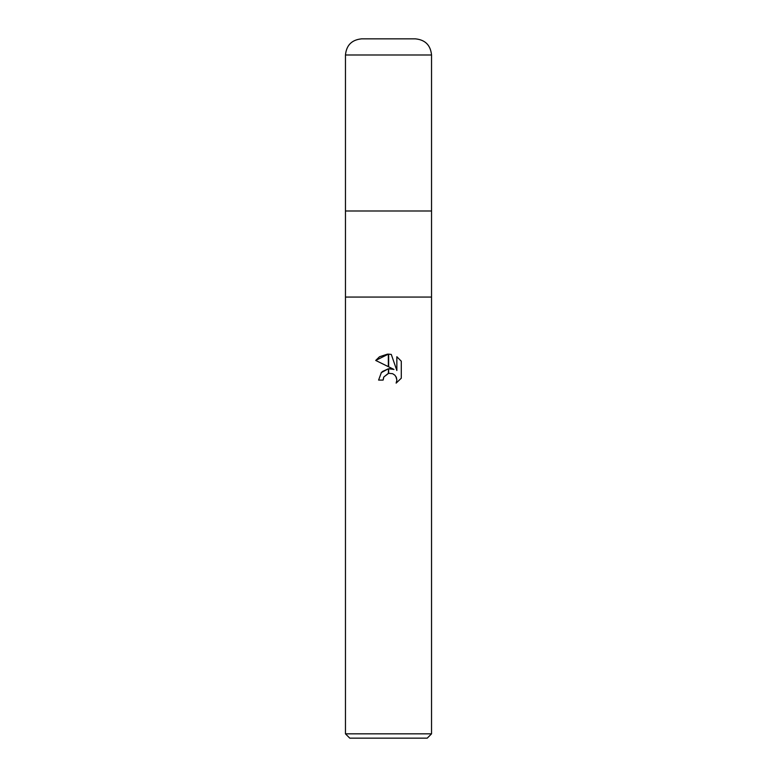 <?xml version="1.0" encoding="UTF-8"?>
<svg xmlns="http://www.w3.org/2000/svg" width="777" height="777" viewBox="0 0 777 777"><rect width="100%" height="100%" fill="white"/><g stroke="black" fill="none" stroke-linecap="round" stroke-linejoin="round"><path stroke-width="1.17" d="M431.536 54.992L345.464 54.992L345.464 210.985L388.5 210.985L345.464 210.985L345.464 297.057L431.536 297.057L431.536 733.847L345.464 733.847L345.464 297.057L431.536 297.057L431.536 54.992C430.575 45.183 425.194 39.802 415.394 38.85L361.606 38.85L415.394 38.85M388.5 210.985L431.536 210.985L388.5 210.985M345.464 733.847L349.767 738.15L427.233 738.15L431.536 733.847M393.978 369.444L388.655 366.812L388.655 354.137L391.278 354.429L396.853 370.503L396.853 356.74L401.291 361.218L401.291 378.195L396.144 383.119L396.872 380.04L396.348 377.408L394.862 375.184L392.638 373.698L388.655 373.3L388.655 368.754L393.978 369.444L389.578 368.687M388.5 368.774L388.345 373.368L383.848 376.971L383.119 380.089L383.585 377.573M395.852 376.457L396.872 380.04L396.144 383.119L401.291 378.195M388.345 366.666L375.718 360.441L388.345 354.137L388.345 366.666M383.119 380.089L378.603 380.089L381.352 372.601L388.345 368.793L382.42 371.532M381.818 372.096L381.138 372.863M383.848 376.971L388.655 373.3M401.291 361.218L396.853 356.74M391.278 354.429L388.655 354.137M388.5 354.137L387.509 354.147M387.461 354.147L379.642 356.711M379.351 356.915L375.718 360.441M345.464 54.992C346.425 45.183 351.806 39.802 361.606 38.85"/></g></svg>
